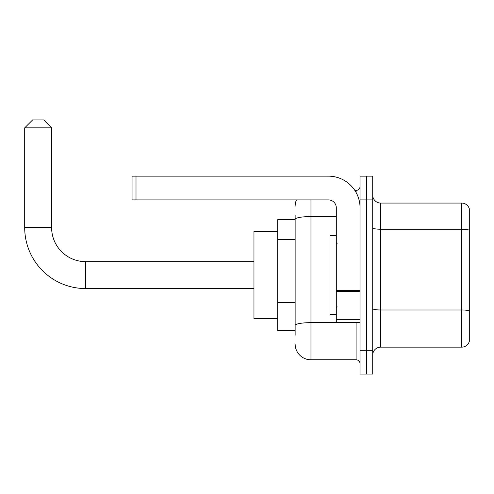 <?xml version="1.0" encoding="UTF-8"?>
<svg xmlns="http://www.w3.org/2000/svg" width="494" height="494" viewBox="0 0 494 494"><rect width="100%" height="100%" fill="white"/><g stroke="black" fill="none" stroke-linecap="round" stroke-linejoin="round"><path stroke-width="0.74" d="M295.134 234.564L295.134 214.939L295.134 219.688L277.714 219.688L277.714 330.523L295.134 330.523M295.134 335.272L295.134 214.939M310.967 199.897L310.967 359.811L356.094 359.811A3.958 3.958 0 0 1 360.052 363.769A3.958 3.958 0 0 0 356.094 359.811L356.094 322.607M360.052 350.314L360.052 374.063L366.381 374.063L366.381 350.314L366.381 374.063L372.717 374.063L372.717 350.314L366.381 350.314L366.381 199.897L366.381 350.314L360.052 350.314L360.052 199.897L366.381 199.897L366.381 176.148L366.381 199.897L372.717 199.897L372.717 350.314M372.717 199.897L372.717 176.148L360.052 176.148L360.052 199.897M354.828 190.394L356.094 190.394A3.958 3.958 0 0 0 360.052 186.436M295.134 328.146L295.134 307.398M295.134 206.226A15.833 15.833 0 0 1 296.456 199.897M310.967 359.811A15.833 15.833 0 0 1 295.134 343.978M372.717 355.062A7.916 7.916 0 0 1 380.633 347.146L461.699 347.146L461.699 203.065L380.633 203.065A7.916 7.916 0 0 1 372.717 195.149A7.916 7.916 0 0 0 380.633 203.065L380.633 347.146M469.3 208.764A7.916 7.916 0 0 0 461.699 203.065A7.916 7.916 0 0 1 469.3 208.764L469.3 341.447A7.916 7.916 0 0 1 461.699 347.146M253.965 288.564L85.66 288.564A60.96 60.96 0 0 1 24.7 227.604L24.7 127.853L32.616 119.937L43.7 119.937L51.617 127.853L24.7 127.853M85.66 288.564L85.66 261.647A34.043 34.043 0 0 1 51.617 227.604L51.617 127.853M277.714 231.563L253.965 231.563L253.965 318.649L277.714 318.649M360.052 322.607L336.303 322.607L336.303 290.589L360.052 290.589L360.052 207.813A31.665 31.665 0 0 0 328.38 176.148L136.011 176.148L136.011 199.897L328.38 199.897A7.916 7.916 0 0 1 336.303 207.813L336.303 290.589M136.011 199.897L132.052 199.897L132.052 176.148L136.011 176.148M336.303 235.521L329.967 235.521L329.967 314.69L336.303 314.69M295.134 239.312L277.714 239.312M295.134 302.649L277.714 302.649M357.465 322.607A3.958 0.685 0 0 1 356.094 322.65L310.967 322.65A15.833 2.748 180 0 0 295.134 325.398M295.134 219.311A15.833 2.748 180 0 1 310.967 216.563L336.303 216.563M356.094 192.481L356.094 190.394M469.3 230.223A7.916 1.377 180 0 0 461.699 229.228L380.633 229.228A7.916 1.377 -0 0 1 372.717 227.858M469.3 310.973A7.916 1.377 180 0 0 461.699 309.979L380.633 309.979A7.916 1.377 0 0 1 372.717 308.608M24.7 227.604L51.617 227.604M360.052 291.281L336.303 291.281M336.303 319.334L360.052 319.334M253.965 261.647L85.66 261.647M337.093 243.437L336.303 242.647M337.093 306.768L336.303 307.564"/></g></svg>
